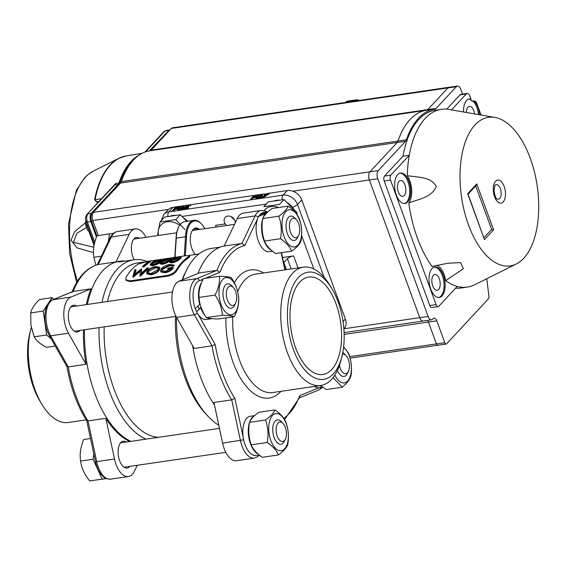 <?xml version="1.0" encoding="UTF-8"?>
<svg xmlns="http://www.w3.org/2000/svg" width="567" height="567" viewBox="0 0 567 567"><rect width="100%" height="100%" fill="white"/><g stroke="black" fill="none" stroke-linecap="round" stroke-linejoin="round"><path stroke-width="0.85" d="M279.871 422.011A9.845 5.018 -98.3 0 1 283.068 423.471A9.845 5.018 -98.3 0 1 285.371 439.17A9.845 5.018 -98.3 0 1 282.692 441.495A9.845 5.018 -98.3 0 1 276.313 432.444A9.845 5.018 -98.3 0 1 279.871 422.011M283.068 423.471L281.416 421.706A12.304 6.265 81.7 0 0 277.426 419.878A12.304 6.265 81.7 0 0 277.398 419.885A12.304 6.265 81.7 0 0 272.975 432.947A12.304 6.265 81.7 0 0 280.948 444.237A12.304 6.265 81.7 0 0 280.97 444.237A12.304 6.265 81.7 0 0 284.294 441.332L285.371 439.17M90.529 438.518L83.696 439.524C80.571 446.994 79.536 454.174 80.599 461.07C81.52 467.981 84.554 474.6 89.685 480.929L106.284 478.591M93.824 453.983L93.073 459.242L102.159 479.101L106.171 478.541M80.599 461.07L93.073 459.242M89.685 480.929L102.159 479.101M320.008 385.603A19.81 10.093 81.7 0 0 321.78 386.545M314.557 386.403A19.81 10.093 81.7 0 0 319.122 387.665L322.623 387.155M270.828 440.46A18.768 9.561 -98.3 0 1 272.458 415.491A18.768 9.561 -98.3 0 1 286.278 423.84A18.768 9.561 -98.3 0 1 284.655 448.816A18.768 9.561 -98.3 0 1 270.828 440.46M274.889 409.92C280.566 413.79 284.258 417.943 285.966 422.372C288.511 429.609 289.085 437.114 287.682 444.889C286.526 447.958 283.408 451.318 278.319 454.954C276.597 450.503 272.904 446.349 267.241 442.501C268.645 434.691 268.071 427.185 265.526 419.984C270.615 416.348 273.733 412.996 274.889 409.92L258.885 412.266C253.782 415.923 250.664 419.275 249.523 422.33C248.119 430.147 248.693 437.653 251.238 444.847L267.241 442.501M258.155 454.103A19.81 10.093 81.7 0 1 250.494 443.841A19.81 10.093 81.7 0 1 249.515 422.358L265.526 419.984M251.238 444.847C252.967 449.298 256.66 453.451 262.315 457.3L278.319 454.954M272.529 251.224L269.36 251.684A19.81 10.093 81.7 0 1 258.332 240.855A19.81 10.093 81.7 0 1 258.644 216.431L265.498 213.688L265.654 214.106M267.936 211.845L263.612 212.476A19.81 10.093 81.7 0 0 260.047 214.489L260.466 215.63M260.047 214.489L267.192 212.526M265.498 213.688A19.81 10.093 81.7 0 0 262.826 218.501M262.805 218.571A19.81 10.093 81.7 0 0 263.783 240.054A19.81 10.093 81.7 0 0 271.444 250.316M267.659 212.093A19.81 10.093 81.7 0 0 267.135 212.363M201.051 307.236L196.621 311.779L201.122 307.434M202.78 279.956L200.562 280.282A19.81 10.093 81.7 0 0 196.997 282.295A19.81 10.093 81.7 0 0 195.282 308.654L200.087 303.976M200.732 307.86A19.81 10.093 81.7 0 0 205.084 315.528M208.486 318.158A19.81 10.093 81.7 0 0 211.76 318.689A19.81 10.093 81.7 0 0 212.03 318.64M201.639 282.486A19.81 10.093 81.7 0 0 199.669 304.422M196.621 311.779A19.81 10.093 81.7 0 0 206.31 319.483L211.76 318.689M175.876 206.898L173.098 207.309A12.304 9.802 -137.1 0 0 168.087 209.854L163.828 214.432A12.304 9.802 42.9 0 1 168.846 211.881A4.926 2.509 81.7 0 0 167.952 216.58M343.893 328.98L343.9 328.973A12.304 9.802 -137.1 0 0 345.36 319.058L301.779 199.96A12.304 9.802 -137.1 0 0 287.299 190.569L269.006 193.248M264.449 193.921L261.834 194.304M259.764 194.601L257.723 194.906M254.108 195.431L190.399 204.772L187.528 205.495L186.203 206.558L188.57 206.615L188.528 207.926L184.722 209.648L183.878 209.677L183.481 208.897M187.33 205.219L183.602 205.764M181.532 206.069L176.202 207.161L175.111 208.33L178.031 207.905L174.749 208.72L173.02 210.584L172.361 210.676L175.912 206.863L179.484 206.338L179.711 206.969M195.473 254.484A14.274 7.272 -98.3 0 1 195.168 254.165A14.274 7.272 -98.3 0 1 191.83 231.4A14.274 7.272 -98.3 0 1 193.12 229.479A14.274 7.272 -98.3 0 1 199.619 229.444M198.188 229.656A13.537 6.896 81.7 0 0 195.161 228.855A13.537 6.896 81.7 0 0 192.73 230.23A13.537 6.896 81.7 0 0 191.667 231.733M204.8 228.685A21.411 10.908 81.7 0 0 201.639 224.142A21.411 10.908 81.7 0 0 190.795 223.143A21.411 10.908 81.7 0 0 186.543 236.63L185.296 255.816M184.261 255.965L185.529 236.51A22.148 11.283 -98.3 0 1 189.931 222.583A22.148 11.283 -98.3 0 1 193.914 220.329A22.148 11.283 -98.3 0 1 201.15 223.618L201.639 224.142M174.813 257.347L176.068 238.168L186.543 236.63M193.914 220.329L184.693 221.683A22.148 11.283 81.7 0 0 178.711 226.906A22.148 11.283 81.7 0 0 176.309 237.864L175.04 257.319M176.068 238.168A21.411 10.908 -98.3 0 1 178.385 227.551L178.711 226.906M234.377 219.578A6.152 4.905 42.9 0 1 231.336 216.743M216.084 227.034A4.926 2.509 81.7 0 0 215.644 225.326L225.319 223.908L226.509 225.503M225.319 223.908A6.152 4.905 42.9 0 1 225.212 217.345A6.152 4.905 42.9 0 1 227.714 216.077A6.152 4.905 42.9 0 1 235.312 222.441L235.319 222.625M283.691 262.712A12.304 4.004 -20.1 0 0 283.869 262.528L287.412 258.708A4.926 1.602 159.9 0 1 293.628 255.915L282.586 257.538M262.301 194.601L261.578 195.955L257.184 198.33L255.837 198.053L256.596 196.685L260.912 194.318L262.301 194.601L262.542 195.261L261.819 196.607L258.41 198.755L283.046 195.147A4.926 2.509 81.7 0 0 282.16 199.839M258.41 198.755L256.631 199.017L255.837 198.053M255.951 197.514L253.222 197.911L250.834 199.868L250.593 199.208L254.144 195.395L257.716 194.871L254.434 195.693L253.343 196.862L256.263 196.437L252.981 197.259L250.593 199.208M184.069 206.069L184.31 206.721L183.588 208.075L180.178 210.222L178.399 210.485L177.606 209.521L178.364 208.153L182.687 205.786L184.069 206.069L183.467 208.202M177.719 208.975L174.99 209.379L173.261 211.236L172.602 211.335L172.361 210.676M264.123 194.275L268.999 193.219L261.089 197.614L267.518 193.772L264.123 194.275L264.364 194.928L265.987 194.687M268.999 193.219L269.24 193.871L261.933 198.237M261.507 197.699L261.748 198.358M261.493 198.301L261.089 197.614M261.458 195.36L256.936 197.94M260.572 194.708L257.255 196.586L256.596 197.72L257.574 197.933L259.757 197.047L261.536 194.913L260.572 194.708L260.813 195.36M261.578 195.955L261.819 196.607M257.184 198.33L257.432 198.989M257.716 194.871L257.942 195.502M257.347 195.268L257.546 195.799M257.354 195.955L254.328 196.721M254.434 195.693L254.675 196.345M256.263 196.437L256.419 196.877M255.894 196.827L256.071 197.316M252.981 197.259L253.222 197.911M251.252 199.116L251.493 199.768L256.631 199.017M184.856 207.196L186.656 206.764L186.89 207.43L185.097 207.855L184.856 207.196L187.379 205.183L190.392 204.744L190.632 205.396L187.571 206.317M186.656 206.764L187.642 207.352L184.877 208.592L183.899 208.139L184.14 208.798M187.819 206.927L187.642 207.352M183.843 208.408L183.24 208.238L183.332 209.386M183.24 208.238L184.481 208.989L188.287 207.267L188.57 206.615M190.023 205.134L190.264 205.786M187.528 205.495L187.769 206.154M188.272 207.267L188.513 207.926M184.481 208.989L184.722 209.648M187.883 208.004L186.89 207.423M183.226 206.827L178.704 209.407M182.34 206.175L179.023 208.054L178.364 209.188L179.342 209.4L181.525 208.514L183.304 206.381L182.34 206.175L182.581 206.827M183.347 207.423L178.952 209.797L179.2 210.456M178.952 209.797L177.606 209.521M179.122 206.728L179.314 207.267M179.122 207.423L176.096 208.188M176.202 207.161L176.443 207.813M178.031 207.905L178.187 208.344M177.662 208.295L177.84 208.784M174.749 208.72L174.99 209.379M173.02 210.584L173.261 211.236L178.399 210.485M172.758 265.661L173.027 266.284L174.303 265.654L174.048 265.023L172.765 265.654L169.335 265.158L162.013 268.843L161.715 270.473L165.373 271.359L171.454 268.269L167.612 268.829A89.706 45.7 81.7 0 1 168.13 268.063L173.006 267.348C171.262 269.828 168.527 271.444 164.806 272.21L160.702 271.409L160.993 271.997L160.539 271.132L160.957 269.027C162.977 266.646 165.968 265.129 169.923 264.477L174.076 265.044M160.985 272.004L165.103 272.777L164.806 272.203M173.006 267.348L173.282 267.964C171.546 270.416 168.824 272.025 165.096 272.791M167.612 268.829L167.896 269.438L170.688 269.027M162.013 268.843L161.9 270.75M169.342 265.15L169.59 265.788L162.282 269.46M169.59 265.788L173.02 266.284M158.625 268.248L155.571 267.851L148.356 271.558L147.923 272.876M155.564 267.851L155.308 267.22C152.084 267.808 149.674 269.049 148.072 270.941L148.341 271.558M151.028 273.457L158.15 269.438L158.554 267.893L155.315 267.206M148.065 270.948L147.76 272.621L151.028 273.45M155.819 266.547C151.942 267.227 149.022 268.744 147.044 271.097L146.64 273.237L150.581 274.293C154.394 273.457 157.265 271.791 159.185 269.282L159.71 267.348L155.819 266.547M159.178 269.29L159.462 269.899L159.717 267.348M146.64 273.244L146.924 273.826L150.879 274.875L150.581 274.293M150.879 274.882C155.174 273.818 158.03 272.16 159.462 269.899M141.119 273.5L147.165 267.957L148.221 267.801L140.035 275.647L140.226 270.374L132.77 276.71L134.769 269.779L135.839 269.616L134.308 274.534L141.601 268.772M141.459 273.159L141.594 268.779L141.133 273.5M135.839 269.616L136.094 270.261L134.868 274.031M132.919 276.689L133.21 277.27L132.777 276.71M133.217 277.27L140.488 270.998M140.042 275.647L140.191 276.249L139.9 275.661M140.34 276.228L148.462 268.446L148.221 267.801M179.448 257.907L172.368 260.373L171.177 261.557M172.162 259.686L170.887 261.302L172.538 261.607L176.33 260.196L179.704 257.397L178.13 257.269L172.162 259.686L172.368 260.373M178.314 257.971L178.13 257.269M171.858 262.252L169.568 261.826L171.028 259.856C172.559 258.531 175.153 257.538 178.803 256.865L181.064 257.007L179.569 258.602C178.017 260.104 175.444 261.316 171.858 262.252L172.092 262.911L169.781 262.457M179.569 258.602L179.774 259.289C178.244 260.777 175.685 261.982 172.092 262.911M181.242 257.709L179.774 259.289M169.781 259.325L162.694 261.791L161.503 262.975M168.64 259.388L168.456 258.687L162.488 261.103L161.212 262.719L162.864 263.024L166.655 261.614L168.768 260.189M168.775 260.182L170.036 258.814L168.456 258.687M162.183 263.669L159.901 263.244L161.354 261.274C162.892 259.948 165.486 258.956 169.129 258.283L171.39 258.424L169.902 260.019C168.349 261.522 165.777 262.734 162.183 263.669L162.417 264.328L160.114 263.875M169.902 260.019L170.107 260.707C168.576 262.195 166.011 263.4 162.417 264.328M171.39 258.424L171.397 259.58M160.107 260.742L153.019 263.208L151.836 264.392M158.973 260.806L158.788 260.104L152.814 262.521L151.545 264.137L153.196 264.442L156.988 263.031L159.093 261.607M159.1 261.6L160.362 260.232L158.788 260.104M152.516 265.087L150.227 264.661L151.687 262.691C153.218 261.366 155.812 260.373 159.462 259.7L161.723 259.842L160.227 261.437C158.675 262.939 156.102 264.151 152.516 265.087L152.75 265.746L150.439 265.292M160.227 261.437L160.433 262.124C158.902 263.612 156.343 264.817 152.75 265.746M161.723 259.842L161.723 260.997M142.664 266.391A89.706 45.7 81.7 0 1 148.568 261.685L146.633 261.968L148.079 261.444L150.404 261.103A89.706 45.7 81.7 0 0 143.798 266.221L142.664 266.391L142.898 267.05L144.025 266.887L143.798 266.221M150.404 261.103L150.581 261.805A88.969 45.325 81.7 0 0 144.025 266.887M147.129 262.627L146.633 261.968M130.304 281.622L168.023 276.094L167.612 275.356C171.539 274.456 174.466 272.607 176.394 269.821L176.776 270.608A87.984 44.821 81.7 0 1 182.432 263.003A87.984 44.821 81.7 0 1 188.882 257.595L188.634 256.66L189.52 255.767L185.856 255.731L148.143 261.259L138.341 264.031A88.969 45.325 81.7 0 0 126.108 277.192L125.817 279.68L129.893 280.885L130.304 281.622L126.207 280.424L125.81 279.68M167.612 275.356L129.893 280.885M188.634 256.66A88.969 45.325 81.7 0 0 176.394 269.821M188.889 257.595L189.754 256.709L189.527 255.76M168.016 276.094C172.446 274.952 175.366 273.124 176.784 270.608M144.266 261.989L137.49 262.982A87.984 44.821 81.7 0 0 121.657 271.912A87.984 44.821 81.7 0 0 107.461 301.516M147.051 261.43A91.677 46.7 81.7 0 0 133.812 259.792A91.677 46.7 81.7 0 0 117.319 269.098A91.677 46.7 81.7 0 0 101.982 302.317M99.083 327.62A91.677 46.7 81.7 0 0 146.088 439.127M220.23 247.12L211.342 248.424A91.677 46.7 81.7 0 0 194.85 257.73A91.677 46.7 81.7 0 0 186.571 270.041A91.677 46.7 81.7 0 0 182.567 279.779M199.329 280.622A2.459 2.098 -112.3 0 0 196.749 278.652L216.913 270.374A92.293 47.018 -98.3 0 1 227.757 252.329A92.293 47.018 -98.3 0 1 241.96 243.441L244.845 245.468A89.834 45.764 81.7 0 0 230.656 254.207A89.834 45.764 81.7 0 0 219.883 272.309L216.913 270.374L199.102 272.989L178.938 281.267A22.148 11.283 81.7 0 0 176.585 317.364A91.677 46.7 81.7 0 0 207.997 416.249A91.677 46.7 81.7 0 0 218.805 425.271M104.193 326.868A87.984 44.821 81.7 0 0 158.519 437.306M186.571 270.041L184.962 273.28A87.984 44.821 81.7 0 0 182.057 279.985M175.444 316.421A87.984 44.821 81.7 0 0 205.53 413.605L207.997 416.249M194.913 253.888A13.537 6.896 81.7 0 0 195.565 254.47M254.377 415.88A19.81 10.093 81.7 0 0 249.544 422.287M254.647 415.632L250.331 416.263A19.81 10.093 81.7 0 0 245.043 444.641A19.81 10.093 81.7 0 0 256.071 455.471L259.247 455.003M236.482 295.081A9.845 5.018 -98.3 0 1 235.603 303.189A9.845 5.018 -98.3 0 1 230.542 304.777A9.845 5.018 -98.3 0 1 226.552 296.456A9.845 5.018 -98.3 0 1 228.012 287.398A9.845 5.018 -98.3 0 1 233.306 287.49A9.845 5.018 -98.3 0 1 236.482 295.081M233.306 287.49L231.655 285.725A12.304 6.265 81.7 0 0 227.636 283.897A12.304 6.265 81.7 0 0 223.214 296.938A12.304 6.265 81.7 0 0 231.208 308.25A12.304 6.265 81.7 0 0 234.532 305.351L235.603 303.189M53.936 299.284L52.036 297.661L39.57 299.489C34.537 304.259 31.589 308.732 30.738 312.906L30.88 325.097L34.197 336.819L46.671 334.991L51.243 338.889M52.036 297.661L43.212 311.077L46.671 334.991M34.197 336.819C36.182 340.611 40.278 344.105 46.48 347.302L55.268 346.012M30.738 312.906L43.212 311.077M222.696 279.503A18.768 9.561 -98.3 0 1 236.517 287.859A18.768 9.561 -98.3 0 1 234.894 312.828A18.768 9.561 -98.3 0 1 221.066 304.479A18.768 9.561 -98.3 0 1 222.696 279.503M238.643 297.831C239.139 303.827 237.672 310.099 234.228 316.641C232.257 315.89 228.324 315.429 222.427 315.266C221.938 308.228 219.472 301.502 215.042 295.074C218.493 288.504 219.961 282.231 219.457 276.264C225.368 276.434 229.302 276.894 231.251 277.646C235.681 284.067 238.147 290.793 238.643 297.831M215.042 295.074L199.038 297.42C198.528 291.459 200.002 285.187 203.447 278.61L219.457 276.264M199.038 297.42C199.52 304.422 201.98 311.155 206.423 317.612L222.427 315.266M206.423 317.612C208.394 318.356 212.327 318.817 218.224 318.987L234.228 316.641M342.425 354.325A9.845 5.018 -98.3 0 1 346.118 355.672A9.845 5.018 -98.3 0 1 348.627 360.307A9.845 5.018 -98.3 0 1 348.422 371.371A9.845 5.018 -98.3 0 1 340.03 367.593A9.845 5.018 -98.3 0 1 339.463 365.268M337.422 370.364A12.304 6.265 81.7 0 0 344.02 376.431A12.304 6.265 81.7 0 0 347.344 373.533L348.422 371.371M346.118 355.672L344.467 353.907A12.304 6.265 81.7 0 0 342.78 352.561M333.389 373.851A54.149 27.585 -98.3 0 1 293.5 349.747A54.149 27.585 -98.3 0 1 298.199 277.695A54.149 27.585 -98.3 0 1 331.851 288.603A54.149 27.585 -98.3 0 1 341.844 356.771A54.149 27.585 -98.3 0 1 333.389 373.851M331.851 288.603L329.831 285.258A59.804 30.469 81.7 0 0 303.423 267.142A59.804 30.469 81.7 0 0 292.664 273.209A59.804 30.469 81.7 0 0 284.187 342.057A59.804 30.469 81.7 0 0 320.766 385.489A59.804 30.469 81.7 0 0 331.532 379.422A59.804 30.469 81.7 0 0 340.866 360.555L341.844 356.771M331.787 369.478A49.223 25.076 -98.3 0 1 322.935 374.475A49.223 25.076 -98.3 0 1 292.827 338.733A49.223 25.076 -98.3 0 1 299.801 282.068A49.223 25.076 -98.3 0 1 308.654 277.072A49.223 25.076 -98.3 0 1 338.761 312.814A49.223 25.076 -98.3 0 1 331.787 369.478M214.496 405.051A92.293 47.018 -98.3 0 1 192.66 345.778M197.926 273.471A92.293 47.018 -98.3 0 1 208.897 255.093A92.293 47.018 -98.3 0 1 224.192 245.958M234.88 398.332L231.754 399.87A92.293 47.018 -98.3 0 1 211.994 345.849L215.177 344.495A89.834 45.764 81.7 0 0 234.88 398.332L243.257 437.618M283.812 418.347A89.834 45.764 81.7 0 0 299.801 395.638L299.837 397.261M284.953 269.849A89.834 45.764 81.7 0 0 284.811 269.616L284.995 268.921M213.943 402.478L222.618 443.167A22.148 11.283 81.7 0 0 236.503 460.702L254.314 458.093A22.148 11.283 -98.3 0 1 240.436 440.559L231.754 399.87L213.943 402.478M197.224 312.906A2.459 1.283 150.5 0 1 194.396 314.756L176.585 317.364L194.176 348.464L211.994 345.849L194.396 314.756A22.148 11.283 -98.3 0 1 194.148 280.523A22.148 11.283 -98.3 0 1 196.749 278.652L178.938 281.267M261.181 210.47L243.371 213.086A22.148 11.283 81.7 0 0 237.268 218.543L224.142 246.057L241.96 243.441L255.079 215.928A22.148 11.283 -98.3 0 1 257.198 212.724A22.148 11.283 -98.3 0 1 261.181 210.47L265.462 211.044L267.192 211.952M197.947 306.088A13.537 6.896 81.7 0 0 199.279 308.93M30.88 329.08L29.902 332.857A54.149 27.585 81.7 0 0 39.896 401.032L41.915 404.377A59.804 30.469 -98.3 0 1 30.88 329.08A59.804 30.469 -98.3 0 1 31.298 327.513M86.219 419.871L68.324 422.493A59.804 30.469 -98.3 0 1 41.915 404.377M124.924 261.089A92.293 47.018 81.7 0 0 119.474 261.267A92.293 47.018 81.7 0 0 102.868 270.636A92.293 47.018 81.7 0 0 87.346 304.465M84.504 329.753A92.293 47.018 81.7 0 0 130.828 441.367M86.751 420.714C77.275 405.71 70.684 387.693 66.97 366.672L49.272 335.416A2.459 1.283 150.5 0 0 50.647 335.82L68.238 366.92A92.293 47.018 81.7 0 0 88.005 420.934L86.708 420.601M67.239 366.176L68.238 366.92L86.049 364.312L68.458 333.212A22.148 11.283 -98.3 0 1 68.203 298.979A22.148 11.283 -98.3 0 1 70.811 297.115L90.975 288.837A92.293 47.018 -98.3 0 0 86.304 304.614M97.808 264.619L98.204 264.513A92.293 47.018 81.7 0 0 84.008 273.4A92.293 47.018 81.7 0 0 73.164 291.445L72.654 291.594M80.032 330.412A13.537 6.896 -98.3 0 1 79.805 330.667A13.537 6.896 -98.3 0 1 77.367 332.042A13.537 6.896 -98.3 0 1 69.089 322.212A13.537 6.896 -98.3 0 1 71.003 306.634A13.537 6.896 -98.3 0 1 73.441 305.259A13.537 6.896 -98.3 0 1 76.46 306.06M86.049 364.312A92.293 47.018 -98.3 0 1 83.455 329.909M70.811 297.115L53 299.723L73.164 291.445L90.975 288.837M129.793 466.393A13.537 6.896 -98.3 0 1 129.567 466.655A13.537 6.896 -98.3 0 1 127.128 468.023A13.537 6.896 -98.3 0 1 118.85 458.2A13.537 6.896 -98.3 0 1 120.771 442.614A13.537 6.896 -98.3 0 1 123.202 441.239A13.537 6.896 -98.3 0 1 126.221 442.04M137.242 465.301L134.478 471.092A22.148 11.283 -98.3 0 1 128.376 476.549A22.148 11.283 -98.3 0 1 114.491 459.015L105.816 418.326A92.293 47.018 -98.3 0 0 129.779 441.523M86.723 420.664L95.462 461.651L96.681 461.623L88.005 420.934L105.816 418.326M134.202 259.736A13.537 6.896 -98.3 0 1 134.053 238.827A13.537 6.896 -98.3 0 1 136.491 237.453A13.537 6.896 -98.3 0 1 139.51 238.253M119.474 261.267L118.425 261.422A92.293 47.018 -98.3 0 0 116.015 261.904L129.141 234.391A22.148 11.283 -98.3 0 1 131.253 231.18A22.148 11.283 -98.3 0 1 135.244 228.933A22.148 11.283 -98.3 0 1 145.953 237.311M116.015 261.904L98.204 264.513L111.33 236.999A2.459 1.687 -154.5 0 0 110.14 237.771L97.276 264.754M295.974 237.708A9.845 5.018 -98.3 0 1 289.602 228.657A9.845 5.018 -98.3 0 1 293.16 218.224A9.845 5.018 -98.3 0 1 296.357 219.684A9.845 5.018 -98.3 0 1 298.653 235.383A9.845 5.018 -98.3 0 1 295.974 237.708M296.357 219.684L294.705 217.919A12.304 6.265 81.7 0 0 290.708 216.098A12.304 6.265 81.7 0 0 286.264 229.16A12.304 6.265 81.7 0 0 294.23 240.451A12.304 6.265 81.7 0 0 294.259 240.451A12.304 6.265 81.7 0 0 297.583 237.552L298.653 235.383M113.443 233.356L109.459 233.909L108.368 241.492M109.459 233.909L96.985 235.737C93.86 243.208 92.825 250.394 93.888 257.29L101.358 256.192M93.888 257.29L95.894 265.186M299.567 220.06A18.768 9.561 -98.3 0 1 297.944 245.029A18.768 9.561 -98.3 0 1 284.117 236.673A18.768 9.561 -98.3 0 1 285.747 211.704A18.768 9.561 -98.3 0 1 299.567 220.06M291.608 251.167C289.879 246.716 286.186 242.57 280.53 238.714C281.934 230.904 281.36 223.398 278.815 216.204C283.918 212.547 287.037 209.195 288.178 206.133C293.848 210.01 297.54 214.156 299.256 218.586C301.8 225.822 302.374 233.328 300.971 241.103C299.83 244.157 296.711 247.517 291.608 251.167L275.605 253.513C269.949 249.664 266.256 245.511 264.527 241.06L280.53 238.714M278.815 216.204L262.812 218.55C263.967 215.474 267.085 212.115 272.167 208.479L288.178 206.133M262.812 218.55C261.408 226.361 261.982 233.866 264.527 241.06M343.595 347.266A18.768 9.561 -98.3 0 1 351.016 373.32A18.768 9.561 -98.3 0 1 334.877 375.049M343.645 346.806L348.379 352.95C351.249 360.194 352.142 367.714 351.058 375.503C350.115 379.117 347.21 383.016 342.333 387.19L333.056 377.629M320.497 385.532L326.33 389.536L342.333 387.19M93.498 252.556L77.105 247.899L71.038 240.245L74.561 231.79L85.404 222.732M97.786 202.745L94.583 199.839A89.324 45.502 -98.3 0 1 118.815 158.349A89.324 45.502 -98.3 0 1 122.493 156.868M109.679 189.959L115.59 183.552L118.95 182.999A89.834 45.764 -98.3 0 1 139.113 155.117M89.069 230.925L87.077 225.73L86.035 224.943M86.545 227.473L76.85 233.264L73.476 242.378L93.782 247.226M94.583 199.839A2.459 1.198 10.9 0 1 95.065 199.712C95.632 201.264 97.12 201.909 99.523 201.646M86.893 214.475L114.768 185.019L119.013 184.353L119.835 182.886L118.95 182.999L118.127 184.466L91.28 213.341C89.862 215.325 89.685 218.054 90.748 221.527L96.447 237.112M115.59 183.552A6.152 3.189 80.7 0 1 114.768 185.019L112.826 186.578M92.988 221.038L91.634 221.406C90.571 217.912 90.748 215.184 92.166 213.22L87.942 213.872C86.482 215.836 86.304 218.564 87.41 222.058L86.361 221.272M165.947 130.502L163.913 131.643L165.94 130.509L169.356 129.914L149.376 150.872M86.517 222.817L87.077 225.73L87.552 225.652M170.057 129.829L169.356 129.914M145.655 151.807L164.891 131.119L170.029 129.857M346.82 101.28L349.591 100.997L346.82 101.28L345.778 102.407M357.6 99.835L356.82 99.778L358.174 100.196L356.763 99.827L352.993 100.501L356.799 99.785M355.495 99.948L356.82 99.778L355.715 100.947M359.244 100.43L357.812 99.99M495.005 185.232A7.385 3.763 -98.3 0 1 501.008 191.37A7.385 3.763 -98.3 0 1 497.018 198.967L497.025 198.967C497.599 199.017 494.998 199.428 494.006 189.938L495.005 185.232M494.892 117.44L448.958 109.452A89.834 45.764 81.7 0 0 441.296 109.325A89.834 45.764 81.7 0 0 425.137 118.446A89.834 45.764 81.7 0 0 409.268 155.301A89.834 45.764 81.7 0 0 407.269 175.628C417.085 177.436 431.076 176.38 436.243 186.486C431.941 197.422 418.297 199.237 408.786 202.972A89.834 45.764 81.7 0 0 432.004 266.426L447.604 263.286L460.595 262.585L463.352 268.73L445.705 280.658A89.834 45.764 81.7 0 0 457.25 286.427A89.834 45.764 81.7 0 0 467.357 287.093A89.834 45.764 81.7 0 0 474.657 284.776L516.367 263.946A75.064 38.237 -98.3 0 1 465.961 217.253A75.064 38.237 -98.3 0 1 474.99 124.953A75.064 38.237 -98.3 0 1 494.892 117.44A75.064 38.237 -98.3 0 1 537.211 186.061A75.064 38.237 -98.3 0 1 516.367 263.946M441.296 109.325L435.009 110.246A89.834 45.764 81.7 0 0 402.981 156.223L409.268 155.301L390.819 175.146A3.693 1.878 -98.3 0 0 390.5 180.058L436.08 304.621A3.693 1.878 -98.3 0 0 438.135 306.641L431.848 307.562A3.693 1.878 81.7 0 1 429.793 305.542L436.08 304.621M404.384 203.532A15.38 7.839 81.7 0 0 409.388 187.287A15.38 7.839 81.7 0 0 399.933 173.162M397.68 174.615A15.38 7.839 81.7 0 0 395.504 192.319A15.38 7.839 81.7 0 0 404.909 203.489A15.38 7.839 81.7 0 0 410.437 187.138A15.38 7.839 81.7 0 0 400.451 173.055A15.38 7.839 81.7 0 0 397.68 174.615M438.773 297.505A15.38 7.839 81.7 0 0 443.777 281.26A15.38 7.839 81.7 0 0 434.322 267.135M432.068 268.581A15.38 7.839 81.7 0 0 429.892 286.292A15.38 7.839 81.7 0 0 439.297 297.462A15.38 7.839 81.7 0 0 444.826 281.104A15.38 7.839 81.7 0 0 434.839 267.022A15.38 7.839 81.7 0 0 432.068 268.581M468.831 99.069A15.38 7.839 81.7 0 1 470.093 99.246L471.142 99.09A15.38 7.839 81.7 0 0 469.356 98.963A15.38 7.839 81.7 0 0 463.53 111.99M478.456 114.584A15.38 7.839 81.7 0 0 473.105 101.167L474.154 101.011A4.926 2.509 -98.3 0 1 474.182 101.004A4.926 2.509 -98.3 0 1 476.925 103.697L481.078 115.037M479.54 114.768A15.38 7.839 81.7 0 0 474.154 101.011M426.646 110.232A91.06 46.388 81.7 0 0 426.455 110.26A91.06 46.388 81.7 0 0 397.984 141.055L406.369 139.829A91.06 46.388 -98.3 0 1 434.832 109.034A91.06 46.388 -98.3 0 1 435.031 109.006A6.152 3.133 -98.3 0 1 435.031 109.006A6.152 3.133 -98.3 0 0 436.151 108.375L456.315 86.694A6.152 3.133 -98.3 0 1 457.42 86.071A6.152 3.133 -98.3 0 1 460.843 89.43L462.573 94.143M404.236 195.53A8.002 4.075 81.7 0 0 405.37 186.323A8.002 4.075 81.7 0 0 400.472 180.512A8.002 4.075 81.7 0 0 397.602 189.017A8.002 4.075 81.7 0 0 402.797 196.338A8.002 4.075 81.7 0 0 404.236 195.53M438.624 289.496A8.002 4.075 81.7 0 0 439.751 280.289A8.002 4.075 81.7 0 0 434.861 274.485A8.002 4.075 81.7 0 0 431.99 282.99A8.002 4.075 81.7 0 0 437.178 290.311A8.002 4.075 81.7 0 0 438.624 289.496M474.593 113.91A8.002 4.075 81.7 0 0 469.377 106.419A8.002 4.075 81.7 0 0 466.343 112.479M436.597 265.349A17.23 8.774 -98.3 0 1 445.705 280.658M407.269 175.628A17.23 8.774 -98.3 0 1 408.786 202.972M457.25 286.427L438.801 306.265A3.693 1.878 -98.3 0 1 438.135 306.641M471.142 99.09A6.152 3.133 -98.3 0 1 470.49 97.694L469.93 96.163A4.926 2.509 -98.3 0 0 467.194 93.47L460.907 94.391A4.926 2.509 81.7 0 0 460.021 94.887L446.746 109.169M451.495 109.892L466.308 93.966A4.926 2.509 -98.3 0 1 467.194 93.47M455.62 288.178A89.834 45.764 81.7 0 0 461.07 288.015L467.357 287.093M402.981 156.223L384.532 176.068A3.693 1.878 81.7 0 0 384.213 180.979L429.793 305.542M406.369 139.829A6.152 3.133 -98.3 0 1 405.547 141.282L397.169 142.508L369.911 171.822A6.152 3.133 81.7 0 0 369.379 180.008L419.757 317.683A6.152 3.133 81.7 0 0 423.188 321.05L431.565 319.823A6.152 3.133 -98.3 0 1 428.142 316.457L377.757 178.782A6.152 3.133 -98.3 0 1 378.295 170.596L405.547 141.282M486.734 278.744L488.974 296.456A2.459 1.254 -98.3 0 1 488.52 298.731L446.619 343.793A2.459 1.254 -98.3 0 1 446.172 344.041A2.459 1.254 -98.3 0 1 444.804 342.695L436.803 320.844A4.926 2.509 81.7 0 0 434.067 318.151A4.926 2.509 81.7 0 0 433.181 318.654L432.671 319.2A6.152 3.133 -98.3 0 1 431.565 319.823M470.093 99.246A6.152 3.133 81.7 0 0 472.871 101.21A6.152 3.133 81.7 0 0 472.991 101.188L473.041 101.174A4.926 2.509 -98.3 0 1 473.105 101.167M467.959 194.254L467.676 193.723L476.797 183.914L476.223 185.366L468.044 194.162M476.797 183.914L493.588 229.805L484.473 239.614L468.002 194.042M493.588 229.805L491.639 229.415L483.963 237.665M475.72 185.912L491.639 229.415M457.42 86.071L449.036 87.297A6.152 3.133 81.7 0 0 447.93 87.92L427.766 109.608A6.152 3.133 -98.3 0 1 426.71 110.225M444.804 342.695L436.42 343.928L428.425 322.07A4.926 2.509 81.7 0 0 427.546 320.412M473.835 101.061A6.152 3.133 81.7 0 0 472.708 100.841A6.152 3.133 81.7 0 0 472.587 100.862L471.829 101.039M436.42 343.928A2.459 1.254 81.7 0 0 437.795 345.275L446.172 344.041M168.519 209.421L92.804 220.52A6.152 3.133 81.7 0 1 93.314 212.356L120.573 183.049A6.152 3.133 81.7 0 0 121.388 181.589L397.984 141.048A6.152 3.133 -98.3 0 1 397.169 142.508A6.152 3.133 81.7 0 0 397.191 142.487L369.918 171.815A6.152 3.133 81.7 0 0 369.911 171.822L378.295 170.596M449.362 87.254A6.152 3.133 81.7 0 0 449.064 87.268A6.152 3.133 81.7 0 0 447.937 87.913L427.773 109.601L436.151 108.375M434.832 109.034L426.455 110.26A91.06 46.388 81.7 0 1 426.653 110.225A6.152 3.133 81.7 0 0 426.668 110.225A6.152 3.133 81.7 0 0 427.773 109.601L151.169 150.142L171.333 128.454A6.152 3.133 81.7 0 1 172.46 127.809L449.064 87.268M150.049 150.765A91.06 46.388 81.7 0 0 149.858 150.794L426.462 110.253A91.06 46.388 81.7 0 0 409.686 119.92M92.804 220.52L98.297 235.546M149.858 150.794A91.06 46.388 81.7 0 0 121.388 181.589M150.113 150.758A6.152 3.133 81.7 0 0 151.169 150.142M284.039 199.563L279.531 204.403L263.804 206.714L268.311 201.866L284.039 199.563L297.101 212.618L296.832 214.17M293.961 209.478A15.996 12.743 -137.1 0 0 287.129 202.653M279.744 200.194A15.996 12.743 -137.1 0 0 273.677 201.079M296.307 213.468L297.101 212.618M278.688 207.529A15.678 12.488 -137.1 0 0 278.468 207.444A15.678 12.488 -137.1 0 0 264.059 210.598M184.899 229.628L175.813 219.606L160.085 221.917L164.586 217.069L180.313 214.765L186.912 221.357M187.634 221.25A15.996 12.743 -137.1 0 0 183.41 217.856M176.025 215.396A15.996 12.743 -137.1 0 0 169.951 216.282M175.813 219.606L180.313 214.765M160.085 221.917L157.605 234.447M179.597 225.354A15.678 12.488 -137.1 0 0 174.742 222.647A15.678 12.488 -137.1 0 0 158.512 235.468M291.154 268.942L287.412 258.708M293.628 255.915L298.029 267.936M287.299 190.569L283.046 195.147A12.304 9.802 42.9 0 1 297.519 204.538A4.926 1.602 159.9 0 1 292.31 207.132M313.877 269.006L301.63 235.539M301.779 199.96L297.519 204.538L324.175 277.376M289.014 203.936A7.385 5.883 -137.1 0 0 286.987 202.511M266.242 204.099L181.993 216.445M185.841 209.393L250.834 199.868M180.178 210.222L183.878 209.677M173.098 207.309L168.846 211.881L172.602 211.335M283.869 262.528L286.463 269.63M257.255 196.586L257.496 197.245M179.023 208.054L179.264 208.706M162.694 261.791L162.488 261.103M153.019 263.208L152.814 262.521M343.049 321.546L345.36 319.058M303.423 267.142L255.363 274.187A59.804 30.469 81.7 0 0 244.604 280.254A59.804 30.469 81.7 0 0 237.686 291.672M234.299 282.706A64.73 32.971 -98.3 0 1 238.813 276.498A64.73 32.971 -98.3 0 1 263.648 272.975M280.998 391.322A64.73 32.971 -98.3 0 1 280.878 391.45A64.73 32.971 -98.3 0 1 244.306 383.873A64.73 32.971 -98.3 0 1 225.935 317.853M222.618 443.167L243.654 439.786M198.188 314.465L215.177 344.495M322.666 387.183L319.171 389.791A2.459 2.098 -112.3 0 0 320.376 387.488M299.801 395.638L319.264 387.651M219.883 272.309L205.148 278.362M203.163 279.177L200.42 280.304M258.155 217.359A2.459 1.687 -154.5 0 0 255.079 215.928L237.268 218.543M257.517 218.897L244.845 245.468M284.811 269.616L281.197 252.691M195.332 308.604A19.689 10.029 81.7 0 0 196.678 311.73M260.09 214.602A19.689 10.029 81.7 0 0 258.786 216.367M232.761 316.854A59.804 30.469 81.7 0 0 272.706 392.534L320.766 385.489M68.458 333.212L50.647 335.82A22.148 11.283 81.7 0 1 50.392 301.594A22.148 11.283 81.7 0 1 53 299.723A2.459 2.098 -112.3 0 0 52.575 299.844C43.326 303.345 42.546 323.885 49.272 335.416M110.14 237.771C112.11 233.973 114.541 231.896 117.433 231.542A22.148 11.283 81.7 0 0 113.443 233.788A22.148 11.283 81.7 0 0 111.33 236.999L129.141 234.391M114.491 459.015L96.681 461.623A22.148 11.283 81.7 0 0 110.565 479.158C103.003 478.704 104.08 476.826 101.21 474.6C98.516 471.227 96.603 466.91 95.462 461.651M77.53 281.104A80.344 40.93 -98.3 0 1 85.532 177.102A80.344 40.93 -98.3 0 1 93.456 171.021L118.815 158.349L126.122 155.953L142.225 153.26M101.599 198.648L95.065 199.712A89.409 45.544 -98.3 0 1 126.122 155.953M120.7 182.9L119.835 182.886A89.813 45.75 -98.3 0 1 135.598 157.924M85.808 225.446L87.63 230.429A2.459 0.801 -20.1 0 0 88.891 230.677L89.366 230.613M119.368 184.339L92.166 213.22L92.747 213.227M86.964 214.397C85.433 216.509 85.163 218.982 86.156 221.817L86.134 221.768M94.781 242.215L87.41 222.058L91.634 221.406L96.929 235.879M169.512 130.417L150.298 150.716M349.577 101.004A0.489 0.39 42.9 0 1 349.591 100.997L348.677 101.982L349.577 101.004L352.979 100.501L352.079 101.479L352.979 100.501A0.489 0.39 42.9 0 1 352.993 100.501M358.883 100.487L358.174 100.196L357.756 100.65M358.124 100.033L359.145 100.444M503.163 201.951A11.645 5.932 -98.3 0 1 494.587 196.763A11.645 5.932 -98.3 0 1 495.593 181.263A11.645 5.932 -98.3 0 1 504.176 186.451A11.645 5.932 -98.3 0 1 503.163 201.951M484.473 239.614L467.676 193.723M384.532 176.068L390.819 175.146M384.213 180.979L390.5 180.058M466.308 93.966L460.021 94.887M171.333 128.454L456.315 86.694M369.379 180.008L377.757 178.782M419.757 317.683L428.142 316.457M436.803 320.844L428.425 322.07M419.75 317.662L344.098 328.747M369.365 179.987L292.884 191.192M93.314 212.356L369.918 171.815M120.573 183.049L397.176 142.501M428.418 322.049L344.162 334.395M349.641 356.622L436.413 343.9M219.464 428.376L120.537 442.877M225.794 452.324L124.109 467.222M161.205 220.705L163.828 214.432M169.568 261.826L169.795 262.493M181.064 257.007L181.249 257.709M159.901 263.244L160.121 263.91M150.227 264.661L150.453 265.328M118.517 262.032L133.812 259.792M188.641 255.483L198.897 253.981M172.46 291.984L70.776 306.889M176.032 316.336L74.348 331.241M259.452 455.173L258.24 456.329L254.314 458.093M299.858 397.205L284.584 419.58M319.171 389.791L299.61 397.821M285.024 268.971L285.527 269.764M281.544 252.641L285.038 269.034M72.746 291.558L52.575 299.844M98.027 264.548C86.701 267.759 77.991 277.05 71.889 292.423M128.376 476.549L110.565 479.158M135.244 228.933L117.433 231.542M234.504 224.334L192.504 230.493M176.663 232.81L133.826 239.09M76.68 282.508L69.656 253.647L68.479 224.064L76.311 190.455L84.426 177.974L87.687 174.842L93.456 171.021M88.728 230.982L94.044 245.511M112.883 186.515L86.978 214.376M145.109 151.857L163.927 131.622M88.906 230.975L87.63 230.429M94.32 244.136L86.149 221.81M85.823 225.489L85.433 223.752L85.837 220.761M355.424 99.962L346.933 101.231L345.572 102.436M472.672 101.231L474.182 101.004M344.105 332.616L422.89 321.064M350.066 358.103L437.604 345.275"/></g></svg>
